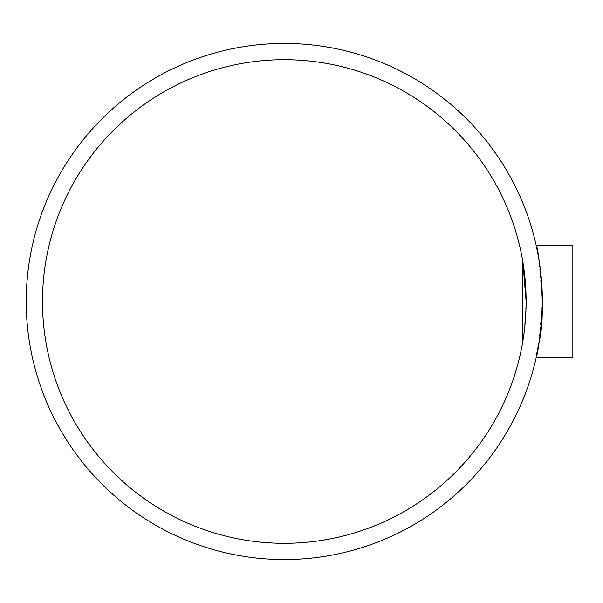 <?xml version="1.0" encoding="UTF-8"?>
<svg xmlns="http://www.w3.org/2000/svg" width="603" height="603" viewBox="0 0 603 603"><rect width="100%" height="100%" fill="white"/><g stroke="black" fill="none" stroke-linecap="round" stroke-linejoin="round"><path stroke-width="0.45" stroke-dasharray="3.02 2.26" d="M572.85 357.587L572.85 245.413M522.876 262.079L522.319 258.83L522.876 262.079M522.876 340.921L524.226 331.673L526.11 301.5M284.299 59.689A241.811 241.811 0 0 0 74.885 422.409A241.811 241.811 0 0 0 493.714 422.409A241.811 241.811 0 0 0 284.299 59.689M538.818 258.83L542.368 301.5L538.818 344.17M284.299 43.431A258.069 258.069 0 0 1 507.794 430.534A258.069 258.069 0 0 1 60.805 430.534A258.069 258.069 0 0 1 284.299 43.431M522.319 344.17L572.85 344.17M522.319 258.83L572.85 258.83"/><path stroke-width="0.9" d="M526.11 301.5L522.876 262.079L522.876 340.921M284.299 59.689A241.811 241.811 0 0 1 493.714 422.409A241.811 241.811 0 0 1 74.885 422.409A241.811 241.811 0 0 1 284.299 59.689M542.368 301.5C541.132 349.574 531.454 376.867 539.301 341.155C547.072 309.03 537.522 242.828 536.203 245.413L572.85 245.413L572.85 357.587L536.203 357.587L538.818 344.17M536.203 245.413L538.818 258.83M284.299 43.431A258.069 258.069 0 0 0 60.805 430.534A258.069 258.069 0 0 0 507.794 430.534A258.069 258.069 0 0 0 284.299 43.431"/></g></svg>
